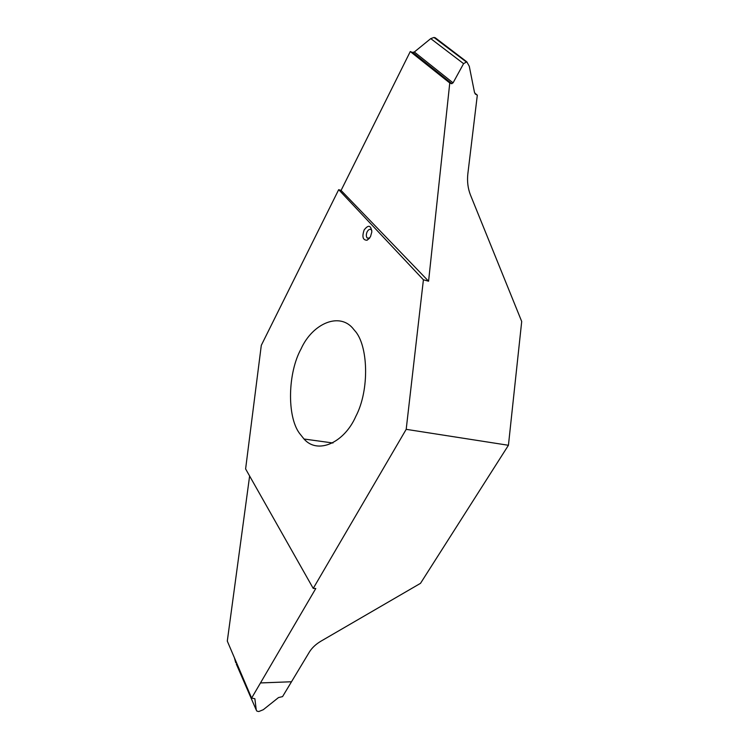<?xml version="1.0" encoding="UTF-8"?>
<svg xmlns="http://www.w3.org/2000/svg" width="749" height="749" viewBox="0 0 749 749"><rect width="100%" height="100%" fill="white"/><g stroke="black" fill="none" stroke-linecap="round" stroke-linejoin="round"><path stroke-width="1.12" d="M371.822 230.477L371.382 229.812C369.997 228.745 368.602 229.363 367.197 231.675C366.064 234.268 366.046 236.375 367.141 237.976L369.575 238.191M370.474 236.75L371.832 231.89C370.933 225.187 368.377 224.522 364.173 229.915C361.842 236.759 362.816 240.195 367.076 240.232L370.474 236.75M406.192 429.336L423.41 279.789L338.688 189.666L261.298 345.336L245.606 468.921L313.232 588.414L406.192 429.336L508.431 445.281L420.507 583.331L321.003 641.144C315.872 644.187 312.024 647.791 309.431 651.958L282.56 696.607L278.506 697.562L263.302 709.696L258.817 711.541L256.954 711.157L256.28 710.089L254.866 698.714L251.608 698.096L227.293 641.097L249.623 476.018M354.539 330.393L353.771 329.466C340.14 311.331 312.511 323.334 301.07 348.894C287.813 372.768 286.811 416.21 299.45 433.278L304.019 439.017C317.782 454.83 344.381 442.622 355.841 416.322C369.763 389.976 368.311 344.84 354.539 330.393M474.679 93.035L477.319 95.151L467.844 173.824C467.03 181.37 467.891 188.411 470.447 194.955L521.707 321.48L508.431 445.281M256.28 710.089L236.347 664.129M235.738 662.734L234.409 657.781M251.608 698.096L315.797 588.489L313.232 588.414M260.483 682.929L291.492 681.759L260.474 682.948M477.319 95.151L475.203 93.943M430.741 38.62L463.584 63.656L453.061 82.858L414.337 51.99L430.741 38.62L433.98 37.459L435.263 37.778L466.796 61.83L469.286 66.296L474.482 92.342L475.699 94.337M463.584 63.656L466.796 61.83M414.337 51.99L412.409 52.402L451.469 83.645L453.061 82.858M412.409 52.402L410.274 51.541L449.765 82.989L451.469 83.645M410.274 51.541L341.067 190.433L428.578 281.212L449.765 82.989M341.067 190.433L338.688 189.666M423.41 279.789L428.578 281.212M367.076 240.232L369.669 238.051M304.019 439.017L332.977 442.996M433.98 37.459L466.075 61.764M451.919 83.719L412.877 52.505"/></g></svg>
